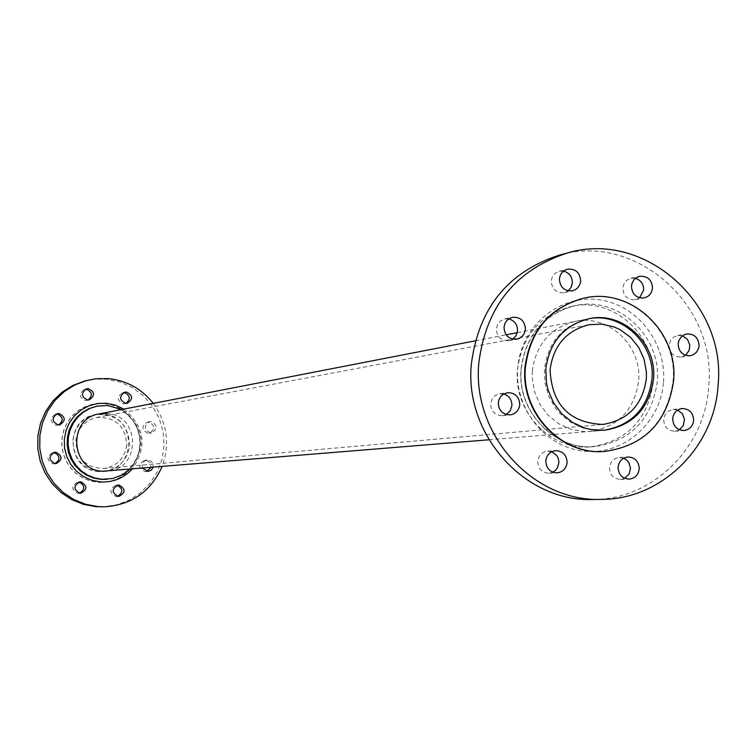 <?xml version="1.0" encoding="UTF-8"?>
<svg xmlns="http://www.w3.org/2000/svg" width="756" height="756" viewBox="0 0 756 756"><rect width="100%" height="100%" fill="white"/><g stroke="black" fill="none" stroke-linecap="round" stroke-linejoin="round"><path stroke-width="0.57" stroke-dasharray="3.78 2.83" d="M72.897 440.389C74.863 426.611 82.508 418.002 95.832 414.553C117.01 413.655 128.303 423.899 129.692 445.256C127.339 460.385 118.673 469.145 103.695 471.536C84.067 470.629 73.804 460.243 72.897 440.389M603.808 430.296L596.38 430.476L583.197 428.132L570.922 422.481L560.309 413.872L555.84 408.609L548.913 396.588L545.019 383.188L544.405 369.24C548.043 342.298 562.473 325.543 587.686 318.966L588.433 318.834M126.715 445C124.636 458.476 116.925 466.31 103.6 468.512C85.957 467.775 76.715 458.486 75.893 440.644C77.67 428.255 84.559 420.534 96.56 417.492C115.441 416.783 125.496 425.949 126.715 445M129.777 469.381C147.07 446.683 144.32 426.734 121.518 409.563M98.63 471.564C66.726 470.412 63.873 419.211 95.445 414.628L103.279 414.222C136.902 415.677 136.949 470.27 103.298 471.564L98.63 471.564M146.91 471.357L144.84 471.574C138.254 467.86 138.225 464.108 144.746 460.319L147.136 460.612L149.48 462.228L150.746 464.798L150.595 467.671M142.723 468.314L142.119 465.261L142.789 463.003L144.301 461.217L147.165 460.083L149.565 460.385L151.918 462.001L153.184 464.59L153.033 467.463M117.643 496.333L115.866 496.475C109.185 492.619 109.242 488.848 116.008 485.172L117.161 485.229M79.578 493.205L77.811 493.337C71.13 489.51 71.158 485.73 77.906 482.016L78.983 482.044M55.103 463.626L53.024 463.844C46.428 460.234 46.343 456.463 52.75 452.542L53.78 452.504M58.694 424.957L56.171 425.326C49.726 421.961 49.48 418.229 55.453 414.108L56.492 413.986M88.131 400.019L85.362 400.491C79.002 397.25 78.7 393.526 84.445 389.34L85.551 389.179M126.072 403.392L123.341 403.846C116.972 400.538 116.707 396.815 122.548 392.695L123.738 392.562M147.911 433.273C141.448 429.777 141.296 426.044 147.458 422.065L148.819 422.018C155.311 425.581 155.434 429.323 149.168 433.235L147.911 433.273M150.34 432.923C143.848 429.408 143.697 425.666 149.877 421.668L151.247 421.621C157.768 425.203 157.891 428.954 151.597 432.886L150.34 432.923M104.271 403.439L112.483 405.074L120.166 408.429L126.98 413.352L132.602 419.608L136.779 426.932L139.331 434.974L140.144 443.385L139.17 451.767L136.467 459.742L132.139 466.953L126.394 473.076L119.486 477.82L111.737 480.977L103.487 482.385L97.883 482.328L90.058 480.863L82.688 477.82L76.063 473.341L70.469 467.605L66.131 460.848L63.239 453.345L61.897 445.407L62.181 437.365L64.062 429.55L67.473 422.292L72.255 415.876L78.227 410.584L85.135 406.624L92.695 404.167L104.271 403.439M104.148 403.468L112.361 405.103L120.043 408.457L126.847 413.371L132.47 419.637L136.647 426.951L139.198 434.993L140.011 443.394L139.038 451.776L136.335 459.752L132.007 466.962L126.261 473.086L119.363 477.83L111.604 480.986L103.355 482.394L97.76 482.337L89.936 480.873L82.565 477.83L75.95 473.36L70.355 467.614L66.018 460.858L63.126 453.354L61.784 445.416L62.068 437.384L63.948 429.569L67.35 422.311L72.141 415.904L78.114 410.612L85.012 406.652L92.572 404.186L104.148 403.468M84.587 381.033L95.332 379.162L106.237 379.191L119.703 381.912L132.272 387.488L143.356 395.662L152.438 406.048L159.11 418.162L163.05 431.421L164.071 445.218L162.143 458.911L157.333 471.857L149.886 483.453L140.125 493.148L128.511 500.5L115.583 505.14L101.947 506.851M153.279 403.392C167.227 422.982 170.147 444.093 162.011 466.726M103.695 471.536L107.097 471.253C140.985 469.948 140.937 414.959 107.068 413.494M653.25 382.281C647.712 419.911 626.8 441.438 590.512 446.862C550.538 450.699 513.248 411.5 517.463 369.684C521.961 336.136 539.86 315.072 571.149 306.482C613.834 296.116 657.928 337.072 653.25 382.281M532.328 371.054C535.928 344.452 550.188 327.906 575.108 321.413C608.325 313.891 642.25 345.823 638.622 380.92C634.378 410.026 618.266 426.866 590.285 431.411L583.689 431.534L570.657 429.219L558.523 423.643L548.043 415.138L539.85 404.224L534.464 391.57L532.215 377.962L532.328 371.054M623.747 458.193L619.362 457.446C613.683 458.24 610.394 461.595 609.497 467.51C609.79 474.815 613.418 478.784 620.383 479.408L624.683 478.283M677.669 410.083L673.029 409.421L668.2 411.217L664.798 415.224L663.673 419.372C664.033 426.875 667.784 430.825 674.938 431.232L679.398 429.786M682.479 335.806L677.745 335.437L673.256 337.384L670.61 340.38L669.107 345.237C669.57 353.09 673.558 357.03 681.052 357.049L685.456 355.282M635.437 278.331L630.844 278.284L626.63 280.353L624.173 283.292L622.774 287.951C623.35 296.154 627.556 300.075 635.399 299.726L639.576 297.807M563.494 271.111L559.185 271.234L555.046 273.37L552.211 277.15L551.266 280.892C551.889 289.246 556.208 293.177 564.231 292.685L568.134 290.862M508.693 318.919L504.658 318.956L500.302 321.035L497.76 324.022L496.305 328.765C496.853 336.949 501.067 340.918 508.968 340.654L512.71 339.142M503.798 393.961L498.818 393.895L495.076 395.624L492.25 398.695L490.635 403.723C491.041 411.481 494.982 415.469 502.466 415.696L506.255 414.524M551.71 451.748L547.609 451.171C541.929 452.012 538.641 455.377 537.752 461.273C538.055 468.654 541.75 472.642 548.837 473.228L552.853 472.207M604.526 451.464C644.169 445.596 667.019 422.094 673.057 380.967C678.16 331.582 629.984 286.845 583.386 298.261M593.11 499.499C652.712 499.631 705.32 447.561 708.722 386.212C717.227 304.942 635.465 232.328 559.393 255.112M106.681 405.698L96.078 406.331L106.662 405.707L114.307 407.219L121.47 410.338L127.811 414.912L133.056 420.742L136.968 427.565L139.359 435.059L140.134 442.893L139.255 450.708L136.76 458.145L132.754 464.883L127.433 470.61L121.026 475.051L113.825 478.028L106.152 479.38L113.835 478.028L121.036 475.051L127.452 470.601L132.782 464.874L136.789 458.136L139.293 450.699L140.172 442.884L139.397 435.059L137.006 427.565L133.094 420.752L127.849 414.921L121.499 410.338L114.336 407.219L106.681 405.698M123.804 409.119C144.869 426.62 147.637 446.645 132.092 469.192M521.035 369.126C525.543 335.456 543.498 314.316 574.9 305.689C617.746 295.284 661.991 336.401 657.295 381.78C651.738 419.552 630.759 441.164 594.339 446.607C554.224 450.453 516.802 411.103 521.035 369.126M663.485 382.016C666.726 341.636 635.531 302.986 596.569 299.442C557.654 295.294 520.487 327.603 517.699 368.474C514.326 409.298 546.201 448.185 585.295 451.275C624.343 454.98 660.82 422.443 663.485 382.016M475.297 340.814L506.142 334.813M517.255 332.659L587.686 318.966M103.6 468.512L602.844 424.447M96.56 417.492L589.085 324.721M488.952 439.775L603.061 430.362M147.165 460.083L144.746 460.319M118.305 485.05L116.008 485.172M80.041 481.874L77.906 482.016M54.782 452.277L52.75 452.542M57.494 413.674L55.453 414.108M86.609 388.801L84.445 389.34M124.872 392.175L122.548 392.695M149.877 421.668L147.458 422.065M151.597 432.886L149.168 433.235M127.263 403.279L124.929 403.761M89.246 399.886L87.072 400.378M59.733 424.863L57.683 425.25M56.133 463.617L54.092 463.834M80.646 493.262L78.511 493.356M118.805 496.418L116.509 496.494M148.129 471.394L145.719 471.583M107.097 471.253L103.298 471.564M590.512 446.862L594.339 446.607C554.469 450.472 517 411.151 521.234 369.051C525.77 335.362 543.658 314.241 574.9 305.689L571.149 306.482M575.108 321.413L589.17 318.682M619.362 457.446L628.038 456.974M673.029 409.421L682.11 408.542M677.745 335.437L686.864 333.944M630.844 278.284L639.595 276.309M559.185 271.234L567.378 269.202M504.658 318.956L512.426 317.312M499.839 393.715L507.569 392.695M547.609 451.171L555.717 450.642M548.837 473.228L556.955 472.878M502.466 415.696L510.224 414.864M508.968 340.654L516.764 339.189M564.231 292.685L572.462 290.824M635.399 299.726L644.188 297.94M681.052 357.049L690.2 355.745M674.938 431.232L684.038 430.533M620.383 479.408L629.068 479.115M590.285 431.411L604.564 430.24"/><path stroke-width="1.13" d="M588.433 318.834C621.857 311.784 655.565 343.999 651.955 379.238C647.769 408.363 631.723 425.392 603.808 430.296M646.342 378.718C642.543 404.97 628.047 420.223 602.844 424.447C569.41 422.916 551.823 404.696 550.085 369.769C553.373 345.539 566.376 330.523 589.085 324.721L601.729 324.107L614.108 326.932L619.939 329.588L630.381 337.138L638.612 347.221L644.084 359.157L646.418 372.122L646.342 378.718M121.518 409.563L107.721 405.49L97.089 406.123L90.002 408.391L83.51 412.077L77.896 417.01L73.389 422.991L70.166 429.786L68.38 437.1L68.106 444.632L69.335 452.069L72.037 459.109L76.082 465.45L81.317 470.837L87.516 475.042L94.424 477.886L101.748 479.266L112.521 478.557L122.557 474.721L129.777 469.381M107.068 413.494L99.187 413.901C67.397 418.512 70.27 470.09 102.391 471.253L488.952 439.775M153.033 467.463L151.181 470.194L148.129 471.394L142.723 468.314M118.153 496.399C111.453 492.525 111.51 488.735 118.305 485.05L119.07 485.059C125.798 489.009 125.713 492.799 118.805 496.418L118.153 496.399M79.947 493.243C73.237 489.397 73.266 485.607 80.041 481.874L80.873 481.884C87.62 485.806 87.545 489.604 80.646 493.262L79.947 493.243M53.78 452.504L53.95 452.513C60.253 455.613 60.641 459.317 55.103 463.626M55.056 463.626C48.441 459.998 48.346 456.218 54.782 452.277L55.991 452.249C62.644 455.962 62.701 459.752 56.133 463.617L55.056 463.626M56.492 413.986L57.097 414.005C63.23 416.849 63.759 420.506 58.694 424.957M58.221 424.938C51.739 421.565 51.502 417.813 57.494 413.674L59.148 413.57C65.659 417.029 65.857 420.79 59.733 424.863L58.221 424.938M85.551 389.179L86.278 389.198C92.279 391.901 92.893 395.501 88.131 400.019M87.526 400C81.138 396.739 80.835 393.007 86.609 388.801L88.452 388.66C94.869 391.995 95.143 395.738 89.246 399.886L87.526 400M123.738 392.562L124.249 392.581C130.24 395.293 130.845 398.894 126.072 403.392M125.666 403.373C119.268 400.047 119.004 396.314 124.872 392.175L126.583 392.062C133.009 395.454 133.236 399.196 127.263 403.279L125.666 403.373M162.011 466.726C150.718 491.731 131.44 505.093 104.186 506.822L95.908 506.652L83.472 504.356L71.716 499.603L61.123 492.591L52.107 483.575L45.039 472.935L40.2 461.084L37.8 448.497L37.923 435.692L40.559 423.18L45.615 411.462L52.882 401.001L62.049 392.232L72.765 385.484L84.587 381.033L95.984 378.737L108.486 378.605C126.819 380.608 141.75 388.868 153.279 403.392M104.186 506.822L98.119 506.615L85.636 504.309L73.833 499.546L63.192 492.496L54.139 483.443L47.042 472.755L42.185 460.848L39.766 448.214L39.888 435.352L42.544 422.784L47.619 411.018L54.914 400.519L64.118 391.702L74.882 384.927L86.751 380.457M150.595 467.671L146.91 471.357M117.161 485.229C123.162 488.669 123.322 492.373 117.643 496.333M78.983 482.044C85.144 485.437 85.343 489.16 79.578 493.205M653.524 379.039C657.191 343.441 622.831 311.056 589.17 318.682C563.919 325.26 549.47 342.043 545.823 369.022L546.446 382.99L547.996 389.822L553.458 402.655L561.755 413.721L572.377 422.349L584.672 428.009L591.211 429.606L604.564 430.24C632.914 425.619 649.234 408.552 653.524 379.039M639.226 468.956C638.905 461.491 635.172 457.493 628.038 456.974C622.311 457.767 619.003 461.151 618.096 467.113C618.389 474.484 622.046 478.482 629.068 479.115C634.917 478.416 638.3 475.023 639.226 468.956M624.683 478.283L629.115 473.927L630.495 468.333L628.869 462.606L627.017 460.3L623.747 458.193M693.658 420.478C693.271 412.814 689.425 408.835 682.11 408.542C676.658 409.497 673.52 412.842 672.689 418.578C673.048 426.148 676.837 430.136 684.038 430.533C689.604 429.663 692.808 426.308 693.658 420.478M679.398 429.786L683.301 425.543L684.454 419.23L682.299 413.655L677.669 410.083M699.092 345.823C698.591 337.809 694.518 333.85 686.864 333.944L684.038 334.851L680.872 337.289L678.803 340.795L678.16 343.829C678.623 351.748 682.64 355.717 690.2 355.745L693.082 354.866L696.323 352.438L698.44 348.903L699.092 345.823M685.456 355.282L689.122 350.548L689.841 345.105L687.469 339.321L682.479 335.806M652.522 288.14C651.899 279.777 647.59 275.827 639.595 276.309L636.108 277.83L633.982 279.767L632.063 283.16L631.458 286.061C632.044 294.33 636.287 298.289 644.188 297.94L647.75 296.465L649.933 294.519L651.53 292.014L652.522 288.14M639.576 297.807L643.668 290.011C643.658 284.048 640.908 280.145 635.437 278.331M580.655 281.034C579.994 272.5 575.562 268.56 567.378 269.202L564.751 270.251L561.869 272.708L560.347 275.165L559.402 278.936C560.026 287.356 564.373 291.325 572.462 290.824L575.968 289.302L578.123 287.356L580.05 283.954L580.655 281.034M568.134 290.862L571.073 287.412L572.358 282.971C572.301 276.696 569.344 272.746 563.494 271.111M525.42 329.247C524.834 320.875 520.497 316.896 512.426 317.312L508.826 318.824L506.615 320.79L505.008 323.313L504.006 327.206C504.554 335.456 508.807 339.453 516.764 339.189L519.589 338.225L522.736 335.758L524.39 333.207L525.42 329.247M512.71 339.142L516.083 335.57L517.558 330.797C517.51 324.522 514.553 320.563 508.693 318.919M519.741 404.734C519.296 396.787 515.242 392.78 507.569 392.695L503.647 394.046L501.2 396.031L498.988 399.64L498.298 402.787C498.705 410.612 502.674 414.638 510.224 414.864C515.734 413.853 518.909 410.47 519.741 404.734M506.255 414.524L510.196 410.848L511.916 405.651C511.925 399.735 509.223 395.842 503.798 393.961M567.113 462.681C566.783 455.112 562.984 451.105 555.717 450.642C549.999 451.483 546.683 454.876 545.794 460.82C546.097 468.266 549.82 472.292 556.955 472.878C562.804 472.131 566.187 468.729 567.113 462.681M552.853 472.207L555.499 470.383L557.493 467.822L558.949 462.067L558.126 457.994L556.586 455.301L551.71 451.748M583.386 298.261L583.15 298.308C549.243 307.796 529.861 330.759 524.995 367.199C520.421 412.7 560.82 455.405 604.28 451.474L604.526 451.464M525.448 367.123C520.865 412.653 561.283 455.377 604.762 451.445C644.556 445.681 667.491 422.16 673.568 380.901C678.69 331.402 630.296 286.6 583.623 298.214C549.697 307.701 530.306 330.665 525.448 367.123M478.831 362.899C471.697 434.445 533.216 502.267 601.587 499.376C661.651 499.508 714.656 447.004 718.077 385.154C726.639 303.213 644.244 229.975 567.586 252.939C515.734 269.731 486.146 306.388 478.831 362.899M567.586 252.939L559.393 255.112C507.947 271.773 478.586 308.127 471.328 364.175C464.25 435.116 525.269 502.371 593.11 499.499L601.587 499.376M97.089 406.123L89 408.599L82.527 412.275L76.914 417.199L72.415 423.171L69.202 429.947L67.426 437.251L67.142 444.764L68.371 452.192L71.064 459.223L75.109 465.545L80.334 470.922L86.515 475.118L93.413 477.962L100.718 479.342L107.191 479.313M132.092 469.192C123.389 478.397 112.738 482.621 100.123 481.884L91.542 480.183L83.538 476.582L76.517 471.262L70.837 464.505L66.793 456.643L64.581 448.062L64.317 439.208L66.008 430.523L69.58 422.453L74.835 415.394L81.525 409.705L89.293 405.67L97.76 403.487L106.492 403.269L115.488 405.159L123.804 409.119M99.187 413.901L475.297 340.814M506.142 334.813L517.255 332.659M604.28 451.474L604.762 451.445M583.15 298.308L583.623 298.214"/></g></svg>
